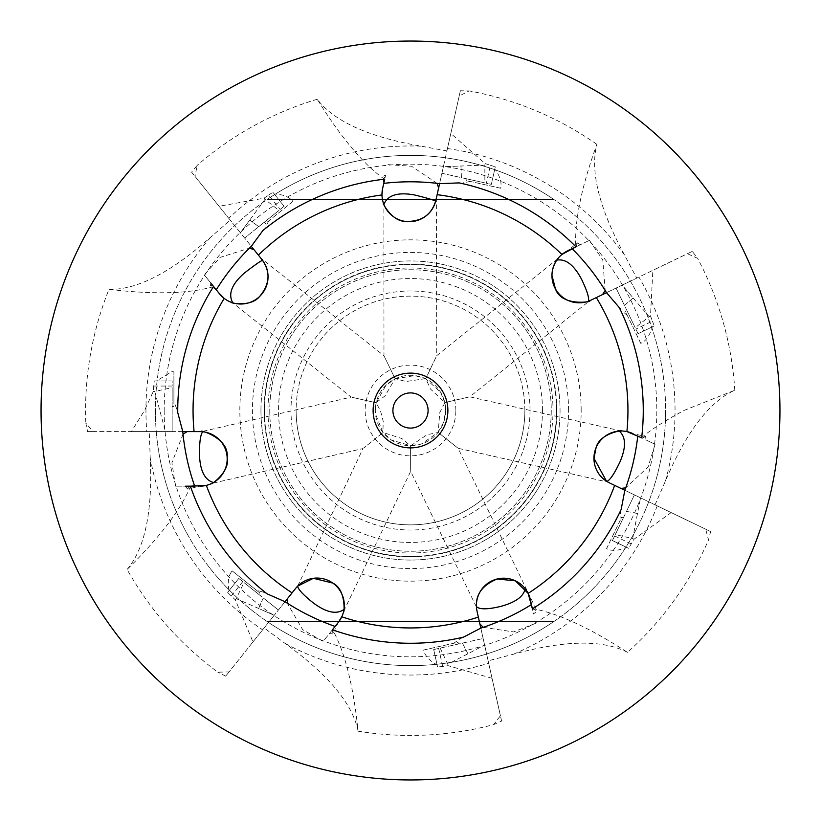 <?xml version="1.0" encoding="UTF-8"?>
<svg xmlns="http://www.w3.org/2000/svg" width="821" height="821" viewBox="0 0 821 821"><rect width="100%" height="100%" fill="white"/><g stroke="black" fill="none" stroke-linecap="round" stroke-linejoin="round"><path stroke-width="0.62" stroke-dasharray="4.11 3.08" d="M216.908 290.593L210.463 285.482L213.019 285.759L216.908 290.593L213.563 286.437M262.915 230.506L251.298 246.321L244.627 238.039L258.769 226.658L249.769 220.028L240.389 232.774L244.627 238.039L264.229 222.265L265.337 223.64L264.249 222.255M383.52 176.156L385.644 174.976L383.54 184.376L383.52 176.156L384.895 178.321L383.766 183.37L384.71 179.173M459.206 182.898L439.594 183.658L441.914 173.293L461.423 177.654L460.971 166.006L443.391 166.694L441.914 173.293L466.482 178.783L466.082 180.497L466.482 178.783L484.872 182.898L484.852 165.083L443.391 166.694L450.821 133.474L485.18 163.615L484.852 165.083M620.532 309.055L606.503 292.666L616.078 288.058L624.442 305.412L633.155 297.961L622.174 285.123L616.078 288.058L627.008 310.738L625.612 311.908L627.008 310.738L635.187 327.723L649.154 316.649L622.174 285.123L652.839 270.355L650.499 316.003L649.154 316.649M642.135 438.065L633.073 433.704A27.267 27.267 0 0 0 632.899 433.621L645.593 436.485L642.135 438.065L637.773 435.972L641.653 437.839M623.488 517.569L634.407 494.889L626.474 511.37L637.486 513.484L640.503 497.813L624.832 490.27L620.348 513.659L619.937 520.873L621.702 517.209L623.498 517.548L621.702 517.209M338.457 622.205L332.854 633.915L332.556 629.604C344.953 652.172 353.471 686.038 358.089 731.172A324.931 324.931 0 0 0 493.616 724.625L500.42 715.738L480.819 628.116L459.688 639.097L453.777 643.254L457.749 642.371L458.57 643.992L457.749 642.371M258.728 594.322L278.411 610.024L263.264 597.945L258.646 608.464L274.193 615.309L285.041 601.711L263.233 592.126L256.285 590.135L259.467 592.67L258.738 594.332L259.467 592.67M182.785 431.61L87.57 431.61L85.815 423.031L92.999 431.61L131.36 431.61L144.475 410.5L153.26 391.494L153.722 386.044A257.938 257.938 0 0 1 154.266 380.944L156.431 380.944L172.831 371.092L173.908 371.164L173.908 401.921L176.679 408.601L182.775 431.61L172.153 431.61L172.153 387.594L154.769 391.494L165.39 431.61L172.153 431.61L172.153 387.594M213.696 286.601C188.963 293.774 154.061 294.688 108.998 289.351A324.931 324.931 0 0 0 85.815 423.031M187.404 489.09L185.556 486.155L175.478 486.155L199.893 486.155A27.267 27.267 0 0 0 200.129 486.155L187.404 489.09L189.836 486.155L199.893 486.155L194.68 486.155M190.595 486.155C180.682 509.923 159.51 537.683 127.101 569.446A324.931 324.931 0 0 0 217.873 672.183L229.059 671.906L252.981 641.919L235.268 599.782L231.296 596.015A257.938 257.938 0 0 1 227.643 592.413L228.997 590.72C227.499 582.469 228.341 576.147 231.512 571.755L232.24 570.954L256.285 590.135M492.046 678.3L448.112 665.677L442.693 666.416A257.938 257.938 0 0 1 437.593 667.011L437.121 664.897C429.763 660.884 425.36 656.266 423.923 651.043L423.759 649.975L453.777 643.254M532.429 608.997L532.336 608.587C557.695 613.071 589.416 627.665 627.48 652.367A324.931 324.931 0 0 0 708.482 540.074L705.732 529.227L671.168 512.581L634.017 539.223L631.236 543.933A257.938 257.938 0 0 1 628.547 548.295L626.587 547.361C618.87 550.645 612.517 551.23 607.54 549.126L606.596 548.582L619.937 520.873M641.458 437.737C650.181 430.173 664.322 421.091 683.872 410.5L734.795 390.242C709.416 401.582 686.325 431.784 665.523 480.839L655.055 504.823L710.617 531.577L708.482 540.074M382.894 432.318L375.495 414.071L375.31 410.5A35.19 35.19 0 0 0 410.5 445.69A35.19 35.19 0 0 0 445.69 410.5A35.19 35.19 0 0 0 410.5 375.31A35.19 35.19 0 0 0 375.31 410.5L376.172 402.752C343.999 395.496 343.999 395.496 376.172 402.752C343.999 395.496 343.999 395.496 376.172 402.752L385.88 385.357L395.158 378.83C380.77 349.151 380.77 349.151 395.158 378.83C380.77 349.151 380.77 349.151 395.158 378.83L414.81 375.577L425.689 378.758C439.923 349.007 439.923 349.007 425.689 378.758C439.923 349.007 439.923 349.007 425.689 378.758L440.487 392.089L444.787 402.588C476.929 395.168 476.929 395.168 444.787 402.588C476.929 395.168 476.929 395.168 444.787 402.588L445.69 410.5L443.586 422.466L438.065 432.369C463.906 452.874 463.906 452.874 438.065 432.369C463.906 452.874 463.906 452.874 438.065 432.369L421.768 443.833L410.592 445.69C410.674 478.674 410.674 478.674 410.592 445.69C410.674 478.674 410.674 478.674 410.592 445.69L391.463 440.097L383.048 432.513C357.309 453.141 357.309 453.141 383.048 432.513C357.309 453.141 357.309 453.141 383.048 432.513L401.941 438.568L410.346 445.69A35.19 35.19 0 0 0 410.828 445.69L427.105 434.689L437.921 432.554A35.19 35.19 0 0 0 438.219 432.185L439.769 412.604L444.838 402.813A35.19 35.19 0 0 0 444.736 402.352L430.389 388.928L425.904 378.861A35.19 35.19 0 0 0 425.473 378.655L406.036 381.498L395.373 378.727A35.19 35.19 0 0 0 394.942 378.943L385.039 395.907L376.223 402.526A35.19 35.19 0 0 0 376.121 402.988L380.41 410.5L383.222 421.306L382.894 432.318A35.19 35.19 0 0 0 383.191 432.698M297.674 586.112L363.036 448.543L211.746 483.446M455.85 410.5A45.35 45.35 0 0 0 410.5 365.15A45.35 45.35 0 0 0 365.15 410.5A45.35 45.35 0 0 0 410.5 455.85A45.35 45.35 0 0 0 455.85 410.5M267.985 410.5A142.515 142.515 0 0 0 410.5 553.015A142.515 142.515 0 0 0 553.015 410.5A142.515 142.515 0 0 0 410.5 267.985A142.515 142.515 0 0 0 267.985 410.5M260.945 410.5A149.555 149.555 0 0 0 410.5 560.055A149.555 149.555 0 0 0 560.055 410.5A149.555 149.555 0 0 1 410.5 560.055A149.555 149.555 0 0 1 260.945 410.5A149.555 149.555 0 0 1 410.5 260.945A149.555 149.555 0 0 1 560.055 410.5A149.555 149.555 0 0 0 410.5 260.945A149.555 149.555 0 0 0 260.945 410.5M524.865 410.5A114.365 114.365 0 0 0 410.5 296.135A114.365 114.365 0 0 0 296.135 410.5A114.365 114.365 0 0 0 410.5 524.865A114.365 114.365 0 0 0 524.865 410.5A114.365 114.365 0 0 0 410.5 296.135A114.365 114.365 0 0 0 296.135 410.5A114.365 114.365 0 0 0 410.5 524.865A114.365 114.365 0 0 0 524.865 410.5A114.365 114.365 0 0 0 410.5 296.135A114.365 114.365 0 0 0 296.135 410.5A114.365 114.365 0 0 0 410.5 524.865A114.365 114.365 0 0 0 524.865 410.5A114.365 114.365 0 0 1 410.5 524.865A114.365 114.365 0 0 1 296.135 410.5A114.365 114.365 0 0 0 410.5 524.865A114.365 114.365 0 0 0 524.865 410.5M269.75 410.5A140.75 140.75 0 0 0 410.5 551.25A140.75 140.75 0 0 0 551.25 410.5A140.75 140.75 0 0 0 410.5 269.75A140.75 140.75 0 0 0 269.75 410.5A140.75 140.75 0 0 0 410.5 551.25A140.75 140.75 0 0 0 551.25 410.5A140.75 140.75 0 0 0 410.5 269.75A140.75 140.75 0 0 0 269.75 410.5M258.738 594.332L243.991 582.571L236.212 598.601L274.193 615.309L252.981 641.919M235.268 599.782L236.212 598.601M231.296 596.015L242.78 581.607L238.788 578.425L228.997 590.72M231.512 571.755L232.189 570.913L259.836 592.957M440.179 648.097L447.784 664.21L484.616 645.09L467.929 653.752L462.408 643.13L440.179 648.097L483.138 638.492L462.408 643.13L467.929 653.752M448.112 665.677L447.784 664.21M442.693 666.416L438.671 648.436L433.693 649.555L437.121 664.897M423.923 651.043L423.687 649.986L458.2 642.268M623.498 517.548L615.309 534.553L632.673 538.566L640.503 497.813L671.168 512.581M634.017 539.223L632.673 538.566M631.236 543.933L614.642 535.939L612.425 540.536L626.587 547.361M607.54 549.126L606.565 548.654L621.908 516.789M650.499 316.003L652.459 321.114L635.854 329.108L638.071 333.706L652.233 326.891C649.996 334.958 646.496 340.284 641.735 342.88L640.76 343.352L625.417 311.487M641.735 342.88L640.76 343.352M485.18 163.615L490.404 165.257L486.381 183.237L491.369 184.345L494.796 169.003C499.743 175.766 501.754 181.81 500.831 187.157L500.594 188.214L466.082 180.497M500.831 187.157L500.594 188.214M264.229 222.265L278.924 210.443L264.988 199.349L240.389 232.774L219.053 206.256L264.044 198.179L264.988 199.349M264.044 198.179L268.58 195.121L280.135 209.468L284.107 206.276L274.255 194.023C282.64 194.382 288.623 196.578 292.204 200.622L292.881 201.463L265.337 223.64M292.204 200.622L292.881 201.463M428.09 410.5A17.59 17.59 0 0 0 410.5 392.91A17.59 17.59 0 0 0 392.91 410.5A17.59 17.59 0 0 0 410.5 428.09A17.59 17.59 0 0 0 428.09 410.5M553.703 621.63A255.115 255.115 0 0 1 267.297 621.63A255.115 255.115 0 0 0 553.703 621.63L267.297 621.63L553.703 621.63M155.385 410.5A255.115 255.115 0 0 0 410.5 665.615A255.115 255.115 0 0 0 665.615 410.5A255.115 255.115 0 0 0 410.5 155.385A255.115 255.115 0 0 0 155.385 410.5A255.115 255.115 0 0 0 410.5 665.615A255.115 255.115 0 0 0 665.615 410.5A255.115 255.115 0 0 0 410.5 155.385A255.115 255.115 0 0 0 155.385 410.5A255.115 255.115 0 0 0 410.5 665.615A255.115 255.115 0 0 0 665.615 410.5M164.179 410.5A246.321 246.321 0 0 0 410.5 656.821A246.321 246.321 0 0 0 656.821 410.5A246.321 246.321 0 0 0 410.5 164.179A246.321 246.321 0 0 0 164.179 410.5M581.165 410.5A170.665 170.665 0 0 0 410.5 239.835A170.665 170.665 0 0 0 239.835 410.5A170.665 170.665 0 0 0 410.5 581.165A170.665 170.665 0 0 0 581.165 410.5M556.535 410.5A146.035 146.035 0 0 0 410.5 264.465A146.035 146.035 0 0 0 264.465 410.5A146.035 146.035 0 0 0 410.5 556.535A146.035 146.035 0 0 0 556.535 410.5A146.035 146.035 0 0 0 410.5 264.465A146.035 146.035 0 0 0 264.465 410.5A146.035 146.035 0 0 0 410.5 556.535A146.035 146.035 0 0 0 556.535 410.5A146.035 146.035 0 0 1 410.5 556.535A146.035 146.035 0 0 1 264.465 410.5A146.035 146.035 0 0 0 410.5 556.535A146.035 146.035 0 0 0 556.535 410.5M108.998 289.351C136.789 290.018 170.624 272.685 210.494 237.341L230.26 220.182L191.601 172.143L197.184 165.39L195.008 176.371L219.053 206.256M577.399 242.893L580.334 244.73L589.416 240.358L567.424 250.949A27.267 27.267 0 0 0 567.239 251.041L577.399 242.893L575.798 246.916C574.423 221.198 581.442 187.003 596.867 144.322C589.909 171.24 599.114 208.113 624.494 254.972L636.727 278.114L692.288 251.359L697.593 258.317L687.393 253.71L652.839 270.355M384.659 179.389C363.631 164.518 341.156 137.805 317.234 99.238C334.034 121.385 368.68 137.035 421.173 146.169L446.911 150.92L460.376 90.751L469.13 90.905L459.185 96.047L450.821 133.474M262.022 259.652L262.546 260.329A27.267 27.267 0 0 0 262.022 259.652L230.26 220.182M381.981 194.772A27.267 27.267 0 0 0 383.869 204.398L383.971 355.76L260.585 257.866M557.716 258.8L436.751 355.637L436.362 198.118L435.664 201.186A27.267 27.267 0 0 0 435.859 200.365L446.911 150.92M588.411 301.215A27.267 27.267 0 0 0 591.089 300.096L636.727 278.114M606.873 481.455A27.267 27.267 0 0 0 609.418 482.851L655.055 504.823M606.514 481.229L608.002 482.112L458.149 448.307L537.047 611.101L533.527 613.913L530.304 599.515L528.139 593.378A27.267 27.267 0 0 0 525.163 588.647L528.508 594.147M476.447 606.657A27.267 27.267 0 0 0 477.083 611.419L501.6 721.033L493.616 724.625M242.78 581.607L238.788 578.425L227.643 592.413M438.671 648.436L433.693 649.555L437.593 667.011M614.642 535.939L612.425 540.536L628.547 548.295M652.459 321.114A257.938 257.938 0 0 1 654.183 325.947L638.071 333.706L635.854 329.108M490.404 165.257A257.938 257.938 0 0 1 495.268 166.889L491.369 184.345L486.381 183.237M268.58 195.121A257.938 257.938 0 0 1 272.89 192.34L284.107 206.276L280.135 209.468M153.722 386.044L172.153 386.044L172.153 380.944L156.431 380.944M154.266 380.944L172.153 380.944L172.153 386.044M87.57 431.61L92.999 431.61M191.601 172.143L195.008 176.371M460.376 90.751L459.185 96.047M692.288 251.359L687.393 253.71M710.617 531.577L705.732 529.227M297.623 586.173A27.267 27.267 0 0 0 295.704 588.329L225.683 676.155L217.873 672.183M225.683 676.155L229.059 671.906M332.854 633.915L329.416 633.545L323.135 641.427L302.61 629.615L287.196 603.107M358.089 731.172C352.681 703.915 328.379 674.677 285.185 643.479L264.126 627.942M341.772 616.797A27.267 27.267 0 0 0 343.989 609.408M332.084 630.2L323.135 641.427M338.355 622.339L329.416 633.545M532.336 608.587L537.047 611.101M530.304 599.515L533.527 613.913M535.641 623.334L513.577 631.924L483.261 627.316M627.48 652.367C602.85 639.487 564.838 640.093 513.453 654.193L488.146 660.854M645.593 436.485L645.994 439.923L655.076 444.294L648.128 466.933L625.715 487.859M626.916 431.6A27.267 27.267 0 0 0 619.229 431.076M645.994 439.923L655.076 444.294M589.416 240.358L602.788 259.908L605.169 290.47M561.933 254.459A27.267 27.267 0 0 0 556.741 260.134M576.475 246.587L572.114 248.691M567.424 250.949L580.334 244.73M382.637 188.461L385.644 174.976M387.964 164.631L411.588 166.263L437.039 183.35M224.184 298.392A27.267 27.267 0 0 0 232.764 302.816L351.162 397.118L201.514 431.661M210.463 285.482L210.864 283.081L204.224 274.819L220.223 257.373L249.451 248.127M218.622 292.717L204.224 274.819M175.478 486.155L171.917 462.746L183.032 434.176M127.101 569.446C145.05 548.223 152.747 510.99 150.212 457.769L149.237 431.61M206.348 485.375A27.267 27.267 0 0 0 213.491 482.522M202.797 431.764A27.267 27.267 0 0 0 199.893 431.61L187.106 431.61M258.646 608.464L263.264 597.945L243.991 582.571M267.071 593.819L263.233 592.126M463.403 637.168L459.688 639.097M734.795 390.242A324.931 324.931 0 0 0 697.593 258.317M637.486 513.484L626.474 511.37L615.309 534.553M621.138 509.543L620.348 513.659M596.867 144.322A324.931 324.931 0 0 0 469.13 90.905M633.155 297.961L624.442 305.412L635.187 327.723M654.183 325.947L652.233 326.891M640.729 343.281L625.612 311.908M627.377 315.572L621.99 310.759M317.234 99.238A324.931 324.931 0 0 0 197.184 165.39M460.971 166.006L461.423 177.654L484.872 182.898M495.268 166.889L494.796 169.003M500.523 188.194L466.544 180.599M470.515 181.482L463.383 182.734M249.769 220.028L258.769 226.658L278.924 210.443M272.89 192.34L274.255 194.023M292.83 201.514L265.696 223.343M268.867 220.787L265.399 227.14M177.746 412.645L176.679 408.601M173.908 405.985L172.153 406.436L173.908 406.457L173.908 401.921M553.703 199.37A255.115 255.115 0 0 0 267.297 199.37A255.115 255.115 0 0 1 553.703 199.37L267.297 199.37L553.703 199.37M131.36 431.61L165.39 431.61M153.26 391.494L154.769 391.494M173.908 371.164L173.908 406.457M501.6 721.033L500.42 715.738M542.455 410.5A131.955 131.955 0 0 0 410.5 278.545A131.955 131.955 0 0 0 278.545 410.5A131.955 131.955 0 0 0 410.5 542.455A131.955 131.955 0 0 0 542.455 410.5M530.017 410.5A119.517 119.517 0 0 0 410.5 290.983A119.517 119.517 0 0 0 290.983 410.5A119.517 119.517 0 0 0 410.5 530.017A119.517 119.517 0 0 0 530.017 410.5M568.563 410.5A158.063 158.063 0 0 0 410.5 252.437A158.063 158.063 0 0 0 252.437 410.5A158.063 158.063 0 0 0 410.5 568.563A158.063 158.063 0 0 0 568.563 410.5M556.895 410.5A146.395 146.395 0 0 0 410.5 264.105A146.395 146.395 0 0 0 264.105 410.5A146.395 146.395 0 0 0 410.5 556.895A146.395 146.395 0 0 0 556.895 410.5M210.494 237.341A264.547 264.547 0 0 0 146.795 431.61M624.494 254.972A264.547 264.547 0 0 0 447.445 148.55M421.173 146.169A264.547 264.547 0 0 0 228.731 218.283M665.523 480.839A264.547 264.547 0 0 0 638.923 277.057M285.185 643.479A264.547 264.547 0 0 0 488.669 663.235M150.212 457.769A264.547 264.547 0 0 0 262.607 629.84M513.453 654.193A264.547 264.547 0 0 0 657.252 505.88M621.302 431.004L469.766 396.82L589.622 300.743M343.609 611.44L410.654 471.326L476.478 607.14M172.831 371.092L173.908 371.092"/><path stroke-width="1.23" d="M779.95 410.5A369.45 369.45 0 0 0 410.5 41.05A369.45 369.45 0 0 0 41.05 410.5A369.45 369.45 0 0 0 410.5 779.95A369.45 369.45 0 0 0 779.95 410.5M183.032 434.176L187.106 431.61L182.785 431.61L177.746 412.645L182.775 431.61L177.746 412.645A232.754 232.754 0 0 1 177.746 410.5A232.754 232.754 0 0 1 213.563 286.437L219.525 293.846A27.267 27.267 0 0 0 260.278 295.806A27.267 27.267 0 0 0 262.022 259.652C270.714 271.843 269.924 284.107 259.652 296.432C249.892 308.532 226.534 301.697 232.764 302.816C227.899 294.031 231.768 284.117 244.36 273.075C254.407 265.286 260.473 261.037 262.546 260.329M251.288 246.321L262.915 230.506A232.754 232.754 0 0 1 384.71 179.173L382.637 188.461A27.267 27.267 0 0 0 381.97 194.413L381.981 194.936A217.452 217.452 0 0 0 258.379 255.126L251.288 246.321L262.915 230.506L251.288 246.321A228.7 228.7 0 0 0 216.262 289.782M567.229 251.041L567.239 251.041A27.267 27.267 0 0 0 561.933 254.459A217.452 217.452 0 0 0 437.131 194.69L439.594 183.658L459.206 182.898L439.594 183.658A228.7 228.7 0 0 0 383.766 183.37M439.594 183.658L459.206 182.898A232.754 232.754 0 0 1 575.993 246.823L561.933 254.459A27.267 27.267 0 0 0 591.089 300.096L606.514 292.666A228.7 228.7 0 0 0 572.114 248.691L575.993 246.823M606.514 292.666L619.27 307.577A232.754 232.754 0 0 1 641.653 437.839L626.916 431.6A27.267 27.267 0 0 0 609.418 482.851L624.832 490.281A228.7 228.7 0 0 0 637.773 435.972M624.832 490.281L621.138 509.543A232.754 232.754 0 0 1 532.388 608.792L530.304 599.515A27.267 27.267 0 0 0 528.139 593.378L515.352 580.806L497.054 579.01C482.933 585.014 476.057 593.829 476.426 605.467A27.267 27.267 0 0 0 477.083 611.419L480.819 628.127A228.7 228.7 0 0 0 531.444 604.595L532.388 608.792M480.819 628.127L463.403 637.168A232.754 232.754 0 0 1 332.423 629.769L338.355 622.339A27.267 27.267 0 0 0 331.366 582.13A27.267 27.267 0 0 0 295.704 588.329L285.031 601.711A228.7 228.7 0 0 0 335.101 626.413M285.031 601.711L267.071 593.819A232.754 232.754 0 0 1 190.38 486.155L206.348 485.375A27.267 27.267 0 0 0 199.893 431.61L182.775 431.61A228.7 228.7 0 0 0 194.68 486.155L190.38 486.155M532.429 608.997L531.444 604.595M297.674 586.112L313.335 578.312L332.792 583.074C348.196 590.484 343.024 619.783 343.989 609.408C336.651 614.734 326.491 612.62 313.489 603.066C303.39 595.051 298.105 589.416 297.623 586.173L296.73 587.118M428.09 410.5A17.59 17.59 0 0 0 410.5 392.91A17.59 17.59 0 0 0 392.91 410.5A17.59 17.59 0 0 0 410.5 428.09A17.59 17.59 0 0 0 428.09 410.5M447.886 410.5A37.386 37.386 0 0 0 410.5 373.114A37.386 37.386 0 0 0 373.114 410.5A37.386 37.386 0 0 0 410.5 447.886A37.386 37.386 0 0 0 447.886 410.5M435.664 201.186C433.806 200.016 426.704 197.933 414.359 194.926C397.877 191.97 387.707 195.121 383.869 204.398C380.862 198.846 390.078 221.352 405.636 221.444C421.666 221.783 431.743 214.763 435.859 200.365L436.362 198.118M381.981 194.936A27.267 27.267 0 0 0 435.859 200.365L437.131 194.69M382.637 188.461L381.97 194.413A27.267 27.267 0 0 0 381.981 194.772M557.911 258.543L556.741 260.134C561.585 254.069 551.825 263.726 551.979 275.528L555.396 288.725C562.118 308.563 596.939 300.465 588.411 301.215L589.622 300.743M556.741 260.134C565.648 258.533 573.889 264.855 581.463 279.099C587.077 290.696 589.396 298.074 588.411 301.215M607.848 482.03L606.873 481.455C609.941 480.264 614.262 473.861 619.824 462.233C626.238 447.435 626.043 437.049 619.229 431.076C629.594 429.722 599.843 431.189 596.046 447.856L593.973 458.282L606.514 481.229M532.449 609.09L528.139 593.378A27.267 27.267 0 0 0 476.426 605.467L476.467 607.058M525.163 588.647C523.716 596.477 515.516 602.419 500.584 606.442C487.756 609.521 479.71 609.593 476.447 606.657M199.452 454.711C199.431 441.821 200.54 434.176 202.797 431.764C194.823 428.747 229.664 436.567 227.119 457.348C230.947 474.035 204.686 488.259 213.491 482.522C204.778 480.09 200.098 470.823 199.452 454.711M201.514 431.661L202.797 431.764M213.203 482.686L211.746 483.446M287.196 603.107L287.74 598.324M338.355 622.339L341.772 616.797A217.452 217.452 0 0 0 478.356 617.094M343.948 609.716L343.64 611.296M528.508 594.147L530.304 599.515M483.261 627.316L479.875 623.898M619.547 431.056L621.169 431.004M642.135 438.065L641.458 437.737M625.715 487.859L620.933 488.392M632.899 433.621L632.899 433.621A27.267 27.267 0 0 0 626.916 431.6A217.452 217.452 0 0 0 596.323 297.571M576.475 246.587L567.424 250.949M605.169 290.47L602.604 294.544M437.039 183.35L438.65 187.886M249.451 248.127L254.007 249.697M258.379 255.126L262.022 259.652M194.084 431.61A217.452 217.452 0 0 1 224.184 298.392L218.622 292.717M213.019 285.759L210.864 283.081M185.556 486.155L190.595 486.155M200.129 486.155L200.129 486.155A27.267 27.267 0 0 0 206.348 485.375A217.452 217.452 0 0 0 292.081 592.875M619.27 307.577L620.532 309.055M528.139 593.378A217.452 217.452 0 0 0 614.652 485.375"/></g></svg>
